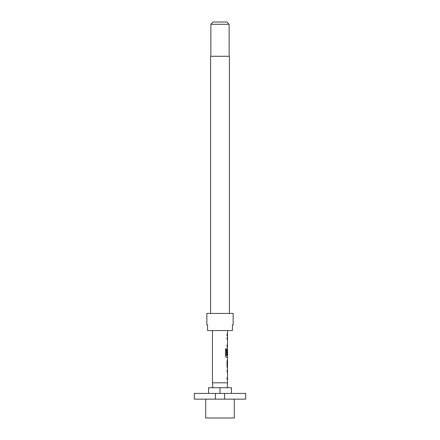 <?xml version="1.0" encoding="UTF-8"?>
<svg xmlns="http://www.w3.org/2000/svg" width="440" height="440" viewBox="0 0 440 440"><rect width="100%" height="100%" fill="white"/><g stroke="black" fill="none" stroke-linecap="round" stroke-linejoin="round"><path stroke-width="0.66" d="M208.582 393.426L208.582 387.717L208.571 393.426M215.43 393.426L194.288 393.426L194.288 399.141L215.43 399.141L215.43 393.426L224.571 393.426L224.571 399.141L245.713 399.141L245.713 393.426L224.571 393.426M234.284 399.141L234.284 418L205.716 418L205.716 399.141M212.801 387.717L212.46 382.811L212.46 330.572M227.2 387.717L227.541 382.811L212.46 382.811M227.541 330.572L227.541 334.01L227.046 334.01L227.046 335.693L227.541 335.693L227.541 337.596L227.046 337.596L227.046 339.273L227.541 339.273L227.541 344.933L227.046 344.933L227.046 346.61L227.541 346.61L227.046 350.086L227.046 354.899L227.469 354.899L227.541 350.009L227.541 355.668L226.485 355.553L226.485 348.909L225.473 348.909L225.473 355.966L226.43 357.533L227.541 357.533L227.541 359.436M227.046 337.596L227.453 337.596M227.453 346.61L227.046 346.61M227.431 350.009L227.343 348.513M227.453 357.533L226.43 357.533M227.541 361.114L227.48 366.773L227.541 361.114M227.541 368.451L227.541 370.354L227.046 370.354L227.046 372.036L227.541 372.036L227.541 377.691L227.046 377.691L227.046 379.374L227.541 379.374L227.541 382.811M227.453 379.374L227.046 379.374M227.447 359.436L227.046 361.004L227.046 366.883L227.447 368.451M229.427 313.429L229.427 56.287L210.573 56.287L210.573 313.429M233.145 324.858L233.145 313.429L206.855 313.429L206.855 324.858L207.576 324.858L207.576 330.572L232.424 330.572L232.424 324.858L233.145 324.858L232.424 324.858M210.859 24.288L213.142 22L226.859 22L229.141 24.288L210.859 24.288L210.859 56.287M229.141 24.288L229.141 56.287M207.576 324.858L206.855 324.858M231.429 393.426L231.429 387.717L208.582 387.717M215.43 399.141L224.571 399.141M231.418 393.426L231.418 387.717M220 393.426L220 387.717M227.046 334.01L227.431 334.01L227.431 335.693L227.046 335.693M227.431 337.596L227.431 339.273L227.046 339.273M227.431 346.61L227.431 344.933L227.046 344.933M227.469 350.125L227.354 354.899L227.046 354.899M226.386 355.553L226.386 348.909L225.473 348.909M227.354 366.658L227.469 361.229M227.046 370.354L227.431 370.354L227.431 372.036L227.046 372.036M227.431 379.374L227.431 377.691L227.046 377.691M227.431 355.668L227.431 357.533M227.431 359.442L227.431 361.114M227.431 366.773L227.431 368.445"/></g></svg>
